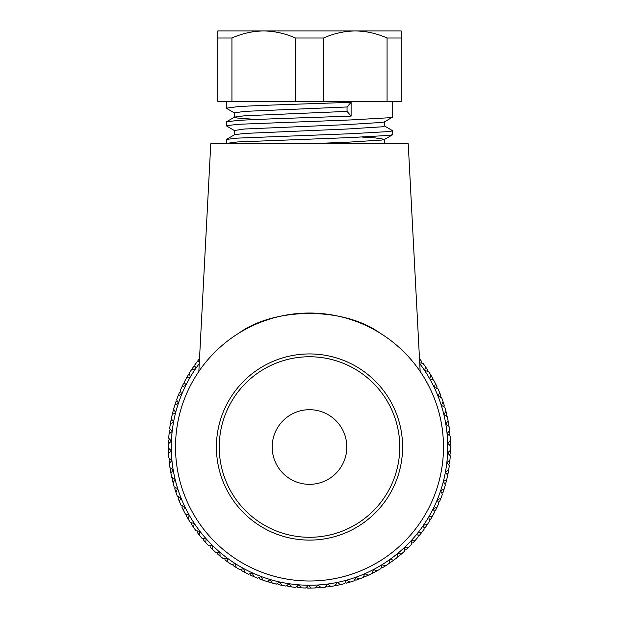 <?xml version="1.0" encoding="UTF-8"?>
<svg xmlns="http://www.w3.org/2000/svg" width="619" height="619" viewBox="0 0 619 619"><rect width="100%" height="100%" fill="white"/><g stroke="black" fill="none" stroke-linecap="round" stroke-linejoin="round"><path stroke-width="0.93" d="M420.162 371.477L408.231 143.786L210.769 143.786L198.838 371.477M239.143 332.991C274.828 307.078 343.901 306.908 379.857 332.991M399.766 447.019A90.266 90.266 0 0 1 309.5 537.284A90.266 90.266 0 0 1 219.234 447.019A90.266 90.266 0 0 1 309.5 356.753A90.266 90.266 0 0 1 399.766 447.019M216.41 447.019A93.09 93.09 0 0 0 309.5 540.108A93.09 93.09 0 0 0 402.59 447.019A93.09 93.09 0 0 0 309.5 353.936A93.09 93.09 0 0 0 216.41 447.019M309.5 409.701A37.318 37.318 0 0 0 272.182 447.019A37.318 37.318 0 0 0 309.5 484.337A37.318 37.318 0 0 0 346.818 447.019A37.318 37.318 0 0 0 309.5 409.701M443.49 447.019A133.99 133.99 0 0 1 309.5 581.009A133.99 133.99 0 0 1 175.51 447.019A133.99 133.99 0 0 1 309.5 313.028A133.99 133.99 0 0 1 443.49 447.019M256.723 574.765A138.223 138.223 0 0 0 261.21 576.529L257.62 578.169A141.039 141.039 0 0 1 253.682 576.544L252.297 572.846L248.598 574.231A141.039 141.039 0 0 1 244.784 572.335L243.654 568.552L239.87 569.673A141.039 141.039 0 0 1 236.195 567.515L235.336 563.661L231.483 564.52A141.039 141.039 0 0 1 227.97 562.106L227.382 558.206L223.474 558.787A141.039 141.039 0 0 1 220.14 556.141L219.83 552.202L215.892 552.519A141.039 141.039 0 0 1 212.75 549.641L212.712 545.695L208.758 545.734A141.039 141.039 0 0 1 205.825 542.646L206.065 538.7L202.119 538.46A141.039 141.039 0 0 1 199.403 535.18L199.922 531.264L195.999 530.746A141.039 141.039 0 0 1 193.523 527.287L194.312 523.411L190.435 522.629A141.039 141.039 0 0 1 188.207 519.001L189.259 515.194L185.452 514.141A141.039 141.039 0 0 1 183.487 510.366L184.802 506.636L181.073 505.321A141.039 141.039 0 0 1 179.371 501.421L180.941 497.792L177.32 496.221A141.039 141.039 0 0 1 175.897 492.206L177.715 488.701L174.21 486.882A141.039 141.039 0 0 1 173.065 482.781L175.131 479.408L171.757 477.35A141.039 141.039 0 0 1 170.906 473.171L173.196 469.953L169.977 467.662A141.039 141.039 0 0 1 169.42 463.445L171.927 460.389L168.879 457.882A141.039 141.039 0 0 1 168.616 453.626L171.331 450.764L168.461 448.048A141.039 141.039 0 0 1 168.5 443.784L171.409 441.115L168.732 438.206A141.039 141.039 0 0 1 169.064 433.958L172.152 431.497L169.691 428.41A141.039 141.039 0 0 1 170.318 424.193L173.575 421.957L171.331 418.699A141.039 141.039 0 0 1 172.252 414.544L175.649 412.533L173.645 409.128A141.039 141.039 0 0 1 174.852 405.043L178.38 403.279L176.616 399.75A141.039 141.039 0 0 1 178.11 395.758L181.754 394.241A138.223 138.223 0 0 0 256.723 574.765M266.89 581.473A141.039 141.039 0 0 1 262.851 580.119L261.21 576.529A138.223 138.223 0 0 0 270.364 579.585L266.89 581.473M276.376 584.112A141.039 141.039 0 0 1 272.252 583.052L270.364 579.585A138.223 138.223 0 0 0 279.703 581.992L276.376 584.112M286.017 586.092A141.039 141.039 0 0 1 281.831 585.319L279.703 581.992A138.223 138.223 0 0 0 289.197 583.74L286.017 586.092M295.781 587.392A141.039 141.039 0 0 1 291.549 586.913L289.197 583.74A138.223 138.223 0 0 0 298.784 584.823L295.781 587.392M305.6 588.004A141.039 141.039 0 0 1 301.345 587.826L298.784 584.823A138.223 138.223 0 0 0 308.417 585.234L305.6 588.004M315.45 587.934A141.039 141.039 0 0 1 311.187 588.05L308.417 585.234A138.223 138.223 0 0 0 318.065 584.97L315.45 587.934M325.261 587.176A141.039 141.039 0 0 1 321.021 587.586L318.065 584.97A138.223 138.223 0 0 0 327.668 584.042L325.261 587.176M335.003 585.736A141.039 141.039 0 0 1 330.801 586.441L327.668 584.042A138.223 138.223 0 0 0 337.177 582.44L335.003 585.736M344.613 583.616A141.039 141.039 0 0 1 340.473 584.615L337.177 582.44A138.223 138.223 0 0 0 346.555 580.181L344.613 583.616M354.06 580.839A141.039 141.039 0 0 1 349.998 582.123L346.555 580.181A138.223 138.223 0 0 0 355.755 577.272L354.06 580.839M363.283 577.403A141.039 141.039 0 0 1 359.322 578.966L355.755 577.272A138.223 138.223 0 0 0 364.73 573.728L363.283 577.403M372.251 573.333A141.039 141.039 0 0 1 368.406 575.167L364.73 573.728A138.223 138.223 0 0 0 373.435 569.565L372.251 573.333M380.909 568.644A141.039 141.039 0 0 1 377.203 570.749L373.435 569.565A138.223 138.223 0 0 0 381.822 564.807L380.909 568.644M389.219 563.367A141.039 141.039 0 0 1 385.668 565.727L381.822 564.807A138.223 138.223 0 0 0 389.869 559.475L389.219 563.367M397.143 557.526A141.039 141.039 0 0 1 393.761 560.125L389.869 559.475A138.223 138.223 0 0 0 397.514 553.595L397.143 557.526M404.633 551.142A141.039 141.039 0 0 1 401.445 553.966L397.514 553.595A138.223 138.223 0 0 0 404.733 547.196L404.633 551.142M411.666 544.256A141.039 141.039 0 0 1 408.687 547.297L404.733 547.196A138.223 138.223 0 0 0 411.488 540.31L411.666 544.256M418.196 536.89A141.039 141.039 0 0 1 415.434 540.132L411.488 540.31A138.223 138.223 0 0 0 417.748 532.967L418.196 536.89M424.201 529.09A141.039 141.039 0 0 1 421.671 532.518L417.748 532.967A138.223 138.223 0 0 0 423.481 525.206L424.201 529.09M429.648 520.889A141.039 141.039 0 0 1 427.365 524.479L423.481 525.206A138.223 138.223 0 0 0 428.658 517.066L429.648 520.889M434.507 512.323A141.039 141.039 0 0 1 432.48 516.068L428.658 517.066A138.223 138.223 0 0 0 433.254 508.578L434.507 512.323M438.763 503.448A141.039 141.039 0 0 1 436.999 507.325L433.254 508.578A138.223 138.223 0 0 0 437.246 499.796L438.763 503.448M442.384 494.295A141.039 141.039 0 0 1 440.89 498.287L437.246 499.796A138.223 138.223 0 0 0 440.62 490.759L442.384 494.295M445.355 484.909A141.039 141.039 0 0 1 444.148 488.995L440.62 490.759A138.223 138.223 0 0 0 443.351 481.505L445.355 484.909M447.669 475.338A141.039 141.039 0 0 1 446.748 479.501L443.351 481.505A138.223 138.223 0 0 0 445.425 472.088L447.669 475.338M449.309 465.635A141.039 141.039 0 0 1 448.682 469.844L445.425 472.088A138.223 138.223 0 0 0 446.848 462.54L449.309 465.635M450.268 455.832A141.039 141.039 0 0 1 449.936 460.079L446.848 462.54A138.223 138.223 0 0 0 447.591 452.922L450.268 455.832M450.539 445.99A141.039 141.039 0 0 1 450.5 450.253L447.591 452.922A138.223 138.223 0 0 0 447.669 443.274L450.539 445.99M450.121 436.155A141.039 141.039 0 0 1 450.384 440.411L447.669 443.274A138.223 138.223 0 0 0 447.073 433.648L450.121 436.155M449.023 426.375A141.039 141.039 0 0 1 449.58 430.6L447.073 433.648A138.223 138.223 0 0 0 445.804 424.085L449.023 426.375M447.243 416.695A141.039 141.039 0 0 1 448.094 420.866L445.804 424.085A138.223 138.223 0 0 0 443.869 414.629L447.243 416.695M444.79 407.155A141.039 141.039 0 0 1 445.935 411.264L443.869 414.629A138.223 138.223 0 0 0 441.285 405.337L444.79 407.155M441.68 397.816A141.039 141.039 0 0 1 443.103 401.832L441.285 405.337A138.223 138.223 0 0 0 438.059 396.245L441.68 397.816M437.927 388.717A141.039 141.039 0 0 1 439.629 392.624L438.059 396.245A138.223 138.223 0 0 0 434.198 387.401L437.927 388.717M433.548 379.904A141.039 141.039 0 0 1 435.513 383.679L434.198 387.401A138.223 138.223 0 0 0 429.741 378.851L433.548 379.904M428.565 371.408A141.039 141.039 0 0 1 430.793 375.044L429.741 378.851A138.223 138.223 0 0 0 424.688 370.626L428.565 371.408M419.078 362.78L423.001 363.291A141.039 141.039 0 0 1 425.477 366.758L424.688 370.626A138.223 138.223 0 0 0 419.752 363.655M419.496 358.734A141.039 141.039 0 0 1 419.597 358.858L419.527 359.368M199.248 363.655A138.223 138.223 0 0 0 195.519 368.831L194.799 364.947A141.039 141.039 0 0 1 197.329 361.527L199.372 361.287M189.352 373.149A141.039 141.039 0 0 1 191.635 369.558L195.519 368.831A138.223 138.223 0 0 0 190.343 376.979L189.352 373.149M184.493 381.714A141.039 141.039 0 0 1 186.52 377.969L190.343 376.979A138.223 138.223 0 0 0 185.746 385.459L184.493 381.714M180.237 390.589A141.039 141.039 0 0 1 182.001 386.713L185.746 385.459A138.223 138.223 0 0 0 181.754 394.241L180.237 390.589M172.252 414.544A141.039 141.039 0 0 1 173.134 411.001L174.349 410.327M446.748 479.501A141.039 141.039 0 0 1 445.866 483.037L444.651 483.71M168.5 443.784A141.039 141.039 0 0 1 168.631 440.14L169.676 439.227M168.616 453.626A141.039 141.039 0 0 1 168.492 449.99L169.474 448.999M169.42 463.445A141.039 141.039 0 0 1 169.041 459.816L169.954 458.764M170.906 473.171A141.039 141.039 0 0 1 170.279 469.581L171.115 468.475M173.065 482.781A141.039 141.039 0 0 1 172.19 479.238L172.941 478.069M175.897 492.206A141.039 141.039 0 0 1 174.775 488.739L175.44 487.524M179.371 501.421A141.039 141.039 0 0 1 178.009 498.032L178.597 496.778M183.487 510.366A141.039 141.039 0 0 1 181.885 507.085L182.388 505.785M188.207 519.001A141.039 141.039 0 0 1 186.389 515.836L186.791 514.505M193.523 527.287A141.039 141.039 0 0 1 191.488 524.262L191.797 522.9M199.403 535.18A141.039 141.039 0 0 1 197.167 532.301L197.384 530.932M205.825 542.646A141.039 141.039 0 0 1 203.388 539.93L203.504 538.545M212.75 549.641A141.039 141.039 0 0 1 210.127 547.103L210.151 545.718M220.14 556.141A141.039 141.039 0 0 1 217.354 553.796L217.277 552.403M227.97 562.106A141.039 141.039 0 0 1 225.022 559.963L224.852 558.586M236.195 567.515A141.039 141.039 0 0 1 233.108 565.58L232.845 564.219M244.784 572.335A141.039 141.039 0 0 1 241.565 570.617L241.201 569.279M253.682 576.544A141.039 141.039 0 0 1 250.355 575.059L249.898 573.743M262.851 580.119A141.039 141.039 0 0 1 259.431 578.873L258.881 577.597M272.252 583.052A141.039 141.039 0 0 1 268.747 582.046L268.112 580.808M281.831 585.319A141.039 141.039 0 0 1 278.264 584.56L277.544 583.369M291.549 586.913A141.039 141.039 0 0 1 287.936 586.402L287.139 585.264M301.345 587.826A141.039 141.039 0 0 1 297.708 587.57L296.834 586.487M311.187 588.05A141.039 141.039 0 0 1 307.542 588.05L306.591 587.029M321.021 587.586A141.039 141.039 0 0 1 317.385 587.841L316.371 586.889M330.801 586.441A141.039 141.039 0 0 1 327.188 586.944L326.105 586.069M340.473 584.615A141.039 141.039 0 0 1 336.906 585.373L335.769 584.576M349.998 582.123A141.039 141.039 0 0 1 346.493 583.121L345.301 582.409M359.322 578.966A141.039 141.039 0 0 1 355.894 580.212L354.656 579.577M368.406 575.167A141.039 141.039 0 0 1 365.071 576.653L363.794 576.111M377.203 570.749A141.039 141.039 0 0 1 373.984 572.459L372.669 572.01M385.668 565.727A141.039 141.039 0 0 1 382.573 567.654L381.234 567.298M393.761 560.125A141.039 141.039 0 0 1 390.813 562.261L389.444 561.998M401.445 553.966A141.039 141.039 0 0 1 398.651 556.311L397.274 556.141M408.687 547.297A141.039 141.039 0 0 1 406.056 549.827L404.671 549.757M415.434 540.132A141.039 141.039 0 0 1 412.997 542.84L411.604 542.863M421.671 532.518A141.039 141.039 0 0 1 419.427 535.389L418.042 535.512M427.365 524.479A141.039 141.039 0 0 1 425.323 527.504L423.953 527.721M432.48 516.068A141.039 141.039 0 0 1 430.654 519.225L429.3 519.542M436.999 507.325A141.039 141.039 0 0 1 435.397 510.598L434.066 511.008M440.89 498.287A141.039 141.039 0 0 1 439.529 501.661L438.229 502.164M444.148 488.995A141.039 141.039 0 0 1 443.018 492.461L441.757 493.049M448.682 469.844A141.039 141.039 0 0 1 448.048 473.434L446.879 474.193M449.936 460.079A141.039 141.039 0 0 1 449.549 463.708L448.442 464.544M450.5 450.253A141.039 141.039 0 0 1 450.369 453.897L449.324 454.81M450.384 440.411A141.039 141.039 0 0 1 450.508 444.055L449.526 445.038M449.58 430.6A141.039 141.039 0 0 1 449.959 434.221L449.046 435.273M448.094 420.866A141.039 141.039 0 0 1 448.721 424.456L447.885 425.57M445.935 411.264A141.039 141.039 0 0 1 446.81 414.8L446.059 415.968M443.103 401.832A141.039 141.039 0 0 1 444.225 405.298L443.56 406.521M439.629 392.624A141.039 141.039 0 0 1 440.991 396.005L440.403 397.266M435.513 383.679A141.039 141.039 0 0 1 437.115 386.952L436.612 388.252M430.793 375.044A141.039 141.039 0 0 1 432.611 378.201L432.209 379.532M425.477 366.758A141.039 141.039 0 0 1 427.512 369.783L427.203 371.137M419.597 358.858A141.039 141.039 0 0 1 421.833 361.736L421.616 363.113M169.064 433.958A141.039 141.039 0 0 1 169.451 430.337L170.558 429.493M170.318 424.193A141.039 141.039 0 0 1 170.952 420.603L172.121 419.844M174.852 405.043A141.039 141.039 0 0 1 175.982 401.576L177.243 400.988M178.11 395.758A141.039 141.039 0 0 1 179.471 392.376L180.771 391.873M182.001 386.713A141.039 141.039 0 0 1 183.603 383.44L184.934 383.029M186.52 377.969A141.039 141.039 0 0 1 188.346 374.812L189.7 374.495M191.635 369.558A141.039 141.039 0 0 1 193.677 366.533L195.047 366.316M197.329 361.527A141.039 141.039 0 0 1 199.504 358.734M372.971 30.95L355.337 30.95C344.326 31.112 333.749 33.465 323.605 37.999L295.395 37.999C285.181 33.457 274.604 31.105 263.663 30.95L401.174 30.95L401.174 101.47L387.068 101.47L387.068 37.999C376.855 33.457 366.278 31.105 355.337 30.95M392.717 101.47L392.717 116.983L389.877 117.711L351.105 119.916L237.433 124.318L226.283 125.796L234.578 130.679M226.283 125.796L226.438 121.796L237.433 120.488C258.649 119.026 313.206 117.54 351.105 116.078L351.105 102.282C313.206 103.744 258.649 105.23 237.433 106.692L226.283 108.17L234.578 113.053M226.283 143.43L226.438 139.43L237.433 138.122L351.105 133.712L389.877 131.507L392.717 130.779L392.717 134.617L389.877 135.344L351.105 137.542L237.433 141.952L226.283 143.43L226.747 143.786M392.717 130.779L384.414 125.897M217.826 37.999L217.826 30.95L263.663 30.95C252.722 31.105 242.145 33.457 231.932 37.999L217.826 37.999L217.826 101.47L387.068 101.47M231.932 37.999L231.932 101.47M401.174 37.999L387.068 37.999M295.395 37.999L295.395 101.47M323.605 37.999L323.605 101.47M351.105 102.282L347.042 106.979L347.042 111.389L351.105 116.078M307.782 143.786L347.042 142.238L382.024 140.033L384.585 139.306L374.526 137.836L362.363 137.093M234.415 134.903L234.415 130.493L244.474 129.015L347.042 124.612L382.024 122.407L384.422 121.866L392.57 117.153M256.606 119.49L236.976 117.997L234.415 117.27L234.415 112.867L244.474 111.389L347.042 106.979M384.561 143.786L384.585 139.306M226.438 139.43L234.586 134.71L244.474 133.425L347.042 129.015L382.024 126.81L384.585 126.09L384.585 121.68M226.438 121.796L234.586 117.084L244.474 115.792L347.042 111.389M226.283 108.17L226.283 101.47M392.57 134.78L384.422 139.492"/></g></svg>
